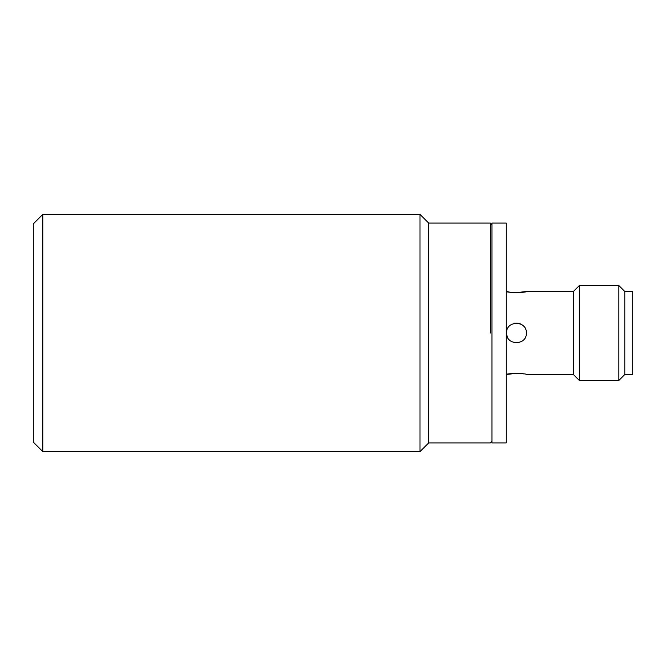 <?xml version="1.0" encoding="UTF-8"?>
<svg xmlns="http://www.w3.org/2000/svg" width="666" height="666" viewBox="0 0 666 666"><rect width="100%" height="100%" fill="white"/><g stroke="black" fill="none" stroke-linecap="round" stroke-linejoin="round"><path stroke-width="1" d="M490.359 333L490.359 223.085L490.359 333M428.679 333L428.679 223.085L490.359 223.085L491.941 224.667L491.941 223.326L491.941 442.915L491.941 441.333L490.359 442.915L428.679 442.915L428.679 223.085L419.988 214.385L419.988 333L419.988 214.385L42.791 214.385L42.791 451.615L419.988 451.615L419.988 333L419.988 451.615L428.679 442.915L428.679 333M33.3 223.876L33.3 442.124L42.791 451.615L42.791 214.385L33.3 223.876M33.3 230.994L33.3 435.006M516.674 373.318L507.217 374.367L516.425 373.318M520.462 373.518L523.376 373.909M523.376 292.091L526.34 291.483C526.956 292.774 505.96 292.782 506.576 291.483C505.96 292.782 526.956 292.774 526.34 291.483L573.393 291.483L579.32 285.556L579.32 380.444L579.32 285.556L618.864 285.556L618.864 380.444L624.791 374.517L632.7 374.517L632.7 291.483L624.791 291.483L624.791 374.517L624.791 291.483L618.864 285.556L618.864 380.444L579.32 380.444L573.393 374.517L573.393 291.483L573.393 374.517L526.34 374.517C526.964 373.226 505.969 373.218 506.576 374.517L506.177 374.517M514.535 323.301A9.882 9.882 0 0 1 523.451 326.015A9.882 9.882 0 0 0 514.535 323.301M507.334 336.796A9.882 9.882 0 0 1 506.576 333C505.96 345.754 526.948 345.746 526.34 333C526.964 320.271 505.969 320.229 506.576 333C505.96 345.754 526.948 345.746 526.34 333C526.964 320.271 505.969 320.229 506.576 333A9.882 9.882 0 0 0 507.334 336.796M520.254 292.499L516.433 292.682L526.34 291.483M509.323 292.049L507.334 291.658M526.34 374.517C526.964 373.226 505.969 373.218 506.576 374.517M520.754 373.551L523.368 373.909M506.177 442.915L506.177 223.085L506.177 442.915L491.941 442.915L491.941 223.085L506.177 223.085L506.177 442.915M632.7 366.208L632.7 299.792"/></g></svg>

